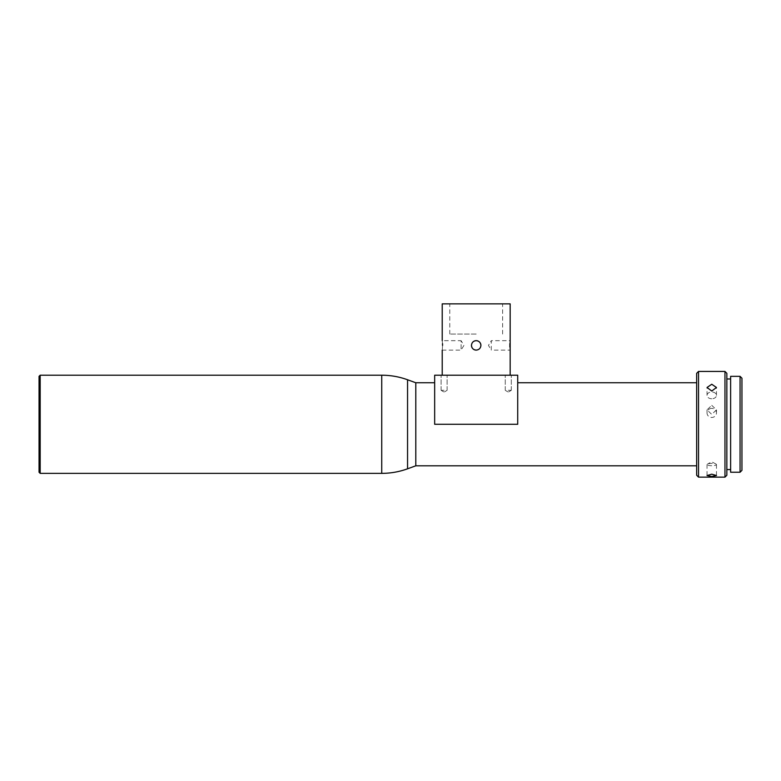 <?xml version="1.0" encoding="UTF-8"?>
<svg xmlns="http://www.w3.org/2000/svg" width="781" height="781" viewBox="0 0 781 781"><rect width="100%" height="100%" fill="white"/><g stroke="black" fill="none" stroke-linecap="round" stroke-linejoin="round"><path stroke-width="0.59" stroke-dasharray="3.9 2.93" d="M415.795 465.808L415.795 382.758M40.182 375.212L40.182 473.364M696.652 382.758L696.652 465.808L696.652 382.758M517.715 424.288L517.715 375.212L434.666 375.212L434.666 424.288M39.05 376.344L39.05 472.232M696.652 475.248L696.652 373.328M698.536 477.132L698.536 371.434M711.755 405.349L716.47 409.83L711.755 414.428L707.03 409.83L711.755 405.349M724.963 477.132L724.963 371.434M726.847 475.248L726.847 373.328M711.755 398.759A4.715 3.388 180 0 1 707.03 395.371A4.715 3.388 180 0 1 711.755 391.994A4.715 3.388 180 0 1 716.47 395.371A4.715 3.388 180 0 1 711.755 398.759M711.755 408.385A4.715 4.54 180 0 0 707.03 412.924A4.715 4.54 180 0 0 711.755 417.464A4.715 4.54 180 0 0 716.47 412.924A4.715 4.54 180 0 0 711.755 408.385M476.195 375.212L510.169 375.212L476.195 375.212M444.106 375.212L441.089 375.212L444.106 375.212M508.275 375.212L511.301 375.212L508.275 375.212M509.886 343.591L510.169 340.672L491.288 340.672L491.288 350.113L488.457 345.387L491.288 340.672L491.288 350.113L510.169 350.113L509.876 347.067M510.169 303.868L442.222 303.868M480.911 345.387A4.715 4.715 0 0 0 476.195 340.672A4.715 4.715 0 0 0 471.47 345.387C471.753 342.527 473.325 340.955 476.195 340.672C479.056 340.946 480.627 342.517 480.911 345.387C480.637 348.258 479.065 349.829 476.195 350.113C473.325 349.829 471.753 348.258 471.47 345.387A4.715 4.715 0 0 0 476.195 350.113A4.715 4.715 0 0 0 480.911 345.387A4.715 4.715 0 0 1 476.195 350.113M444.106 390.315L441.089 390.315L444.106 390.315M508.275 390.315L511.301 390.315L508.275 390.315M442.222 350.113L461.093 350.113L463.924 345.387L461.093 340.672L461.093 350.113L461.093 340.672L442.222 340.672L442.505 343.669M442.544 345.387C442.192 351.479 442.192 351.479 442.544 345.387M711.755 465.71A4.715 1.152 0 0 1 707.03 464.558A4.715 1.152 0 0 1 707.469 464.07A4.715 1.152 0 0 1 711.755 463.406A4.715 1.152 0 0 1 716.031 464.07A4.715 1.152 0 0 1 716.47 464.558A4.715 1.152 0 0 1 711.755 465.71M476.195 303.868L449.768 303.868L476.195 303.868M476.195 334.063L449.768 334.063L476.195 334.063M471.47 345.387A4.715 4.715 0 0 1 472.856 342.049M726.847 424.288L726.847 378.99L726.847 424.288M730.625 472.232L730.625 376.344M740.066 472.232L740.066 376.344M741.95 470.338L741.95 378.229M407.555 379.761L407.555 468.805M381.733 473.364L381.733 375.212M707.03 395.371L707.03 387.493M707.03 412.924L707.03 409.83M441.089 390.315L441.089 375.212L441.089 390.315L444.106 392.13L441.089 390.315M505.258 390.315L505.258 375.212L505.258 390.315L508.275 392.13L505.258 390.315M447.123 390.315L447.123 375.212L447.123 390.315L444.106 392.13L447.123 390.315M511.301 390.315L511.301 375.212L511.301 390.315L508.275 392.13L511.301 390.315M707.03 464.558L707.03 475.541M716.031 464.07L711.755 461.805L707.469 464.07M449.768 334.063L449.768 303.868M716.47 464.558L716.47 475.541M716.47 395.371L716.47 387.493M716.47 412.924L716.47 409.83M502.613 334.063L502.613 303.868"/><path stroke-width="1.17" d="M434.666 382.758L415.795 382.758L415.795 465.808L407.555 468.805L407.555 379.761C399.218 376.745 390.607 375.222 381.733 375.212L381.733 473.364L40.182 473.364L40.182 375.212L381.733 375.212M696.652 382.758L517.715 382.758M696.652 465.808L415.795 465.808M40.182 473.364L39.05 472.232L39.05 376.344L40.182 375.212M517.715 424.288L517.715 375.212L434.666 375.212L434.666 424.288L517.715 424.288L434.666 424.288M696.652 373.328L696.652 475.248L698.536 477.132L698.536 371.434L696.652 373.328M711.755 391.027L716.47 387.493L711.755 384.252L707.03 387.493L711.755 391.027M724.963 477.132L726.847 475.248L726.847 373.328L724.963 371.434L724.963 477.132L698.536 477.132M442.222 340.672L442.222 303.868L510.169 303.868L510.169 375.212M509.876 347.067L509.886 343.591M480.911 345.387C480.637 342.527 479.065 340.955 476.195 340.672C473.325 340.946 471.753 342.517 471.47 345.387C471.753 348.258 473.325 349.829 476.195 350.113C479.056 349.829 480.627 348.258 480.911 345.387A4.715 4.715 0 0 0 472.856 342.049M476.195 350.113A4.715 4.715 0 0 1 471.47 345.387M442.544 345.387C442.192 339.296 442.192 339.296 442.544 345.387C442.192 351.479 442.192 351.479 442.544 345.387L442.505 343.669M711.755 476.488L716.47 475.541L711.755 474.184L707.03 475.541L711.755 476.488M730.625 424.288L730.625 472.232L740.066 472.232L740.066 376.344L730.625 376.344L730.625 424.288M740.066 376.344L741.95 378.229L741.95 470.338L740.066 472.232M415.795 382.758L407.555 379.761M407.555 468.805C399.218 471.831 390.607 473.345 381.733 473.364M724.963 371.434L698.536 371.434M442.222 350.113L442.222 375.212M730.625 378.99L726.847 378.99M730.625 469.586L726.847 469.586"/></g></svg>
